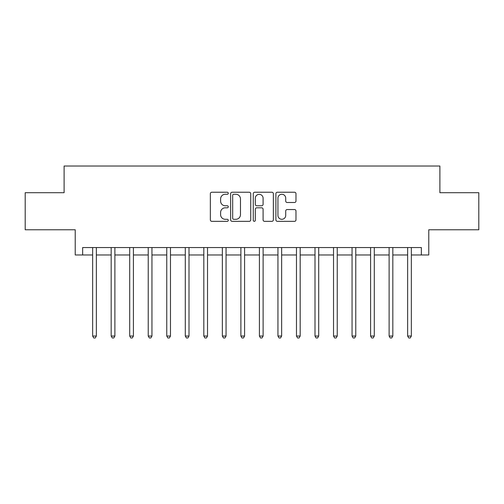 <?xml version="1.0" encoding="UTF-8"?>
<svg xmlns="http://www.w3.org/2000/svg" width="504" height="504" viewBox="0 0 504 504"><rect width="100%" height="100%" fill="white"/><g stroke="black" fill="none" stroke-linecap="round" stroke-linejoin="round"><path stroke-width="0.76" d="M228.281 193.259A1.021 1.021 0 0 0 227.266 192.238L211.806 192.238A1.455 1.455 0 0 0 210.351 193.694L210.351 219.883A1.455 1.455 0 0 0 211.806 221.338L227.266 221.338A1.021 1.021 0 0 0 228.281 220.317A1.021 1.021 0 0 0 227.266 219.303L225.263 219.303A4.656 4.656 0 0 1 220.607 214.647L220.607 212.461A4.656 4.656 0 0 1 225.263 207.806L227.266 207.806A1.021 1.021 0 0 0 228.281 206.791A1.021 1.021 0 0 0 227.266 205.771L225.263 205.771A4.656 4.656 0 0 1 220.607 201.115L220.607 198.929A4.656 4.656 0 0 1 225.263 194.273L227.266 194.273A1.021 1.021 0 0 0 228.281 193.259M294.525 202.495A1.455 1.455 0 0 0 295.98 201.039L295.98 193.694A1.455 1.455 0 0 0 294.525 192.238L277.351 192.238A1.455 1.455 0 0 0 275.896 193.694L275.896 219.883A1.455 1.455 0 0 0 277.351 221.338L294.525 221.338A1.455 1.455 0 0 0 295.98 219.883L295.98 211.006A1.455 1.455 0 0 0 294.525 209.551L287.173 209.551A1.455 1.455 0 0 0 285.718 211.006L285.718 215.41A3.893 3.893 0 0 1 281.831 219.303A3.893 3.893 0 0 1 277.937 215.41L277.937 198.167A3.893 3.893 0 0 1 281.831 194.273A3.893 3.893 0 0 1 285.718 198.167L285.718 201.039A1.455 1.455 0 0 0 287.173 202.495L294.525 202.495M82.643 254.967L82.643 247.552L421.357 247.552L421.357 254.967L428.772 254.967L428.772 229.767L478.8 229.767L478.8 192.704L439.891 192.704L439.891 166.024L64.109 166.024L64.109 192.704L25.2 192.704L25.2 229.767L75.228 229.767L75.228 254.967L92.648 254.967M250.727 193.694A1.455 1.455 0 0 0 249.272 192.238L232.105 192.238A1.455 1.455 0 0 0 230.649 193.694L230.649 219.883A1.455 1.455 0 0 0 232.105 221.338L249.272 221.338A1.455 1.455 0 0 0 250.727 219.883L250.727 193.694M254.728 192.238L271.895 192.238A1.455 1.455 0 0 1 273.351 193.694L273.351 219.883A1.455 1.455 0 0 1 271.895 221.338L264.55 221.338A1.455 1.455 0 0 1 263.094 219.883L263.094 209.261A1.455 1.455 0 0 0 261.639 207.806L256.763 207.806A1.455 1.455 0 0 0 255.308 209.261L255.308 220.317A1.021 1.021 0 0 1 254.293 221.338A1.021 1.021 0 0 1 253.273 220.317L253.273 193.694A1.455 1.455 0 0 1 254.728 192.238M96.352 254.967L111.176 254.967M114.88 254.967L129.704 254.967M133.409 254.967L148.233 254.967M151.943 254.967L166.767 254.967M170.472 254.967L185.296 254.967M189 254.967L203.824 254.967M207.528 254.967L222.352 254.967M226.057 254.967L240.881 254.967M244.591 254.967L259.409 254.967M263.119 254.967L277.943 254.967M281.648 254.967L296.472 254.967M300.176 254.967L315 254.967M318.704 254.967L333.528 254.967M337.233 254.967L352.057 254.967M355.767 254.967L370.591 254.967M374.296 254.967L389.12 254.967M392.824 254.967L407.648 254.967M411.352 254.967L421.357 254.967M233.705 194.273A1.021 1.021 0 0 0 232.684 195.294L232.684 218.282A1.021 1.021 0 0 0 233.705 219.303L235.815 219.303A4.656 4.656 0 0 0 240.471 214.647L240.471 198.929A4.656 4.656 0 0 0 235.815 194.273L233.705 194.273M263.094 198.242A3.893 3.893 0 0 0 259.201 194.349A3.893 3.893 0 0 0 255.308 198.242L255.308 204.315A1.455 1.455 0 0 0 256.763 205.771L261.639 205.771A1.455 1.455 0 0 0 263.094 204.315L263.094 198.242M96.535 247.552L96.459 247.741A1.481 1.481 0 0 0 96.352 248.296L96.352 336.048L92.648 336.048L92.648 248.296A1.481 1.481 0 0 0 92.541 247.741L92.465 247.552M96.352 336.048L95.243 337.976L93.757 337.976L92.648 336.048M115.063 247.552L114.988 247.741A1.481 1.481 0 0 0 114.88 248.296L114.88 336.048L111.176 336.048L111.176 248.296A1.481 1.481 0 0 0 111.069 247.741L110.993 247.552M114.88 336.048L113.772 337.976L112.291 337.976L111.176 336.048M133.591 247.552L133.516 247.741A1.481 1.481 0 0 0 133.409 248.296L133.409 336.048L129.704 336.048L129.704 248.296A1.481 1.481 0 0 0 129.597 247.741L129.522 247.552M133.409 336.048L132.3 337.976L130.82 337.976L129.704 336.048M152.126 247.552L152.05 247.741A1.481 1.481 0 0 0 151.943 248.296L151.943 336.048L148.233 336.048L148.233 248.296A1.481 1.481 0 0 0 148.126 247.741L148.05 247.552M151.943 336.048L150.828 337.976L149.348 337.976L148.233 336.048M170.654 247.552L170.579 247.741A1.481 1.481 0 0 0 170.472 248.296L170.472 336.048L166.767 336.048L166.767 248.296A1.481 1.481 0 0 0 166.66 247.741L166.585 247.552M170.472 336.048L169.357 337.976L167.876 337.976L166.767 336.048M189.183 247.552L189.107 247.741A1.481 1.481 0 0 0 189 248.296L189 336.048L185.296 336.048L185.296 248.296A1.481 1.481 0 0 0 185.189 247.741L185.113 247.552M189 336.048L187.891 337.976L186.404 337.976L185.296 336.048M207.711 247.552L207.635 247.741A1.481 1.481 0 0 0 207.528 248.296L207.528 336.048L203.824 336.048L203.824 248.296A1.481 1.481 0 0 0 203.717 247.741L203.641 247.552M207.528 336.048L206.419 337.976L204.933 337.976L203.824 336.048M226.239 247.552L226.164 247.741A1.481 1.481 0 0 0 226.057 248.296L226.057 336.048L222.352 336.048L222.352 248.296A1.481 1.481 0 0 0 222.245 247.741L222.169 247.552M226.057 336.048L224.948 337.976L223.467 337.976L222.352 336.048M244.774 247.552L244.698 247.741A1.481 1.481 0 0 0 244.591 248.296L244.591 336.048L240.881 336.048L240.881 248.296A1.481 1.481 0 0 0 240.773 247.741L240.698 247.552M244.591 336.048L243.476 337.976L241.996 337.976L240.881 336.048M263.302 247.552L263.227 247.741A1.481 1.481 0 0 0 263.119 248.296L263.119 336.048L259.409 336.048L259.409 248.296A1.481 1.481 0 0 0 259.302 247.741L259.226 247.552M263.119 336.048L262.004 337.976L260.524 337.976L259.409 336.048M281.831 247.552L281.755 247.741A1.481 1.481 0 0 0 281.648 248.296L281.648 336.048L277.943 336.048L277.943 248.296A1.481 1.481 0 0 0 277.836 247.741L277.761 247.552M281.648 336.048L280.533 337.976L279.052 337.976L277.943 336.048M300.359 247.552L300.283 247.741A1.481 1.481 0 0 0 300.176 248.296L300.176 336.048L296.472 336.048L296.472 248.296A1.481 1.481 0 0 0 296.365 247.741L296.289 247.552M300.176 336.048L299.067 337.976L297.581 337.976L296.472 336.048M318.887 247.552L318.812 247.741A1.481 1.481 0 0 0 318.704 248.296L318.704 336.048L315 336.048L315 248.296A1.481 1.481 0 0 0 314.893 247.741L314.817 247.552M318.704 336.048L317.596 337.976L316.109 337.976L315 336.048M337.415 247.552L337.34 247.741A1.481 1.481 0 0 0 337.233 248.296L337.233 336.048L333.528 336.048L333.528 248.296A1.481 1.481 0 0 0 333.421 247.741L333.346 247.552M337.233 336.048L336.124 337.976L334.643 337.976L333.528 336.048M355.95 247.552L355.874 247.741A1.481 1.481 0 0 0 355.767 248.296L355.767 336.048L352.057 336.048L352.057 248.296A1.481 1.481 0 0 0 351.95 247.741L351.874 247.552M355.767 336.048L354.652 337.976L353.172 337.976L352.057 336.048M374.478 247.552L374.403 247.741A1.481 1.481 0 0 0 374.296 248.296L374.296 336.048L370.591 336.048L370.591 248.296A1.481 1.481 0 0 0 370.484 247.741L370.409 247.552M374.296 336.048L373.18 337.976L371.7 337.976L370.591 336.048M393.007 247.552L392.931 247.741A1.481 1.481 0 0 0 392.824 248.296L392.824 336.048L389.12 336.048L389.12 248.296A1.481 1.481 0 0 0 389.012 247.741L388.937 247.552M392.824 336.048L391.709 337.976L390.228 337.976L389.12 336.048M411.535 247.552L411.459 247.741A1.481 1.481 0 0 0 411.352 248.296L411.352 336.048L407.648 336.048L407.648 248.296A1.481 1.481 0 0 0 407.541 247.741L407.465 247.552M411.352 336.048L410.243 337.976L408.757 337.976L407.648 336.048"/></g></svg>
